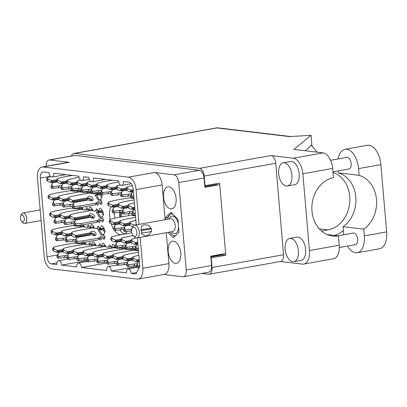 <?xml version="1.0" encoding="UTF-8"?>
<svg xmlns="http://www.w3.org/2000/svg" width="407" height="407" viewBox="0 0 407 407"><rect width="100%" height="100%" fill="white"/><g stroke="black" fill="none" stroke-linecap="round" stroke-linejoin="round"><path stroke-width="0.61" d="M114.443 212.932A17.45 9.58 -100.1 0 0 114.55 215.741A17.45 9.58 -100.1 0 0 114.855 218.167M128.851 215.598A17.45 9.58 -100.1 0 0 128.429 213.736M110.729 206.639A17.45 9.58 -100.1 0 0 109.702 216.61A17.45 9.58 -100.1 0 0 110.099 219.592A0.824 0.56 27.4 0 0 110.149 220.101L110.785 221.133L114.174 222.715A2.595 1.765 27.4 0 0 114.204 222.731L115.13 223.443L114.428 223.891L114.591 224.476L113.248 224.572A2.595 1.765 27.4 0 1 113.217 224.557L114.174 222.715M176.114 198.565A11.203 6.151 -100.1 0 0 167.847 186.788A11.203 6.151 -100.1 0 0 163.522 197.064A11.203 6.151 -100.1 0 0 171.795 208.842A11.203 6.151 -100.1 0 0 176.114 198.565M180.784 253.022A11.203 6.151 -100.1 0 0 172.512 241.244A11.203 6.151 -100.1 0 0 168.193 251.521A11.203 6.151 -100.1 0 0 176.46 263.298A11.203 6.151 -100.1 0 0 180.784 253.022M78.77 243.544L81.008 243.086M78.739 243.488A7.667 4.207 79.9 0 1 78.902 242.984M77.274 226.089L79.513 225.631M77.244 226.038A7.667 4.207 79.9 0 1 77.406 225.529M75.778 208.633L78.017 208.175A9.432 6.42 -152.6 0 1 71.622 208.048L55.871 210.867L50.743 212.261A0.824 0.56 27.4 0 0 50.443 212.485A0.824 0.56 27.4 0 0 50.499 212.983L51.129 214.021L54.518 215.603A2.595 1.765 27.4 0 0 54.548 215.618L55.479 216.326L54.777 216.773L54.94 217.363L53.597 217.455A2.595 1.765 27.4 0 1 53.561 217.44L54.518 215.603M75.748 208.582A7.667 4.207 79.9 0 1 75.911 208.074M74.283 191.178L76.521 190.72M74.252 191.127A7.667 4.207 79.9 0 1 74.415 190.618M128.485 249.471L130.723 249.013M128.449 249.42A7.667 4.207 79.9 0 1 128.617 248.911M118.539 248.285L120.777 247.827A9.432 6.42 -152.6 0 1 114.387 247.7L98.636 250.519L93.503 251.913A0.824 0.56 27.4 0 0 93.203 252.137A0.824 0.56 27.4 0 0 93.259 252.635L93.895 253.673L97.278 255.255A2.595 1.765 27.4 0 0 97.314 255.27L98.24 255.978L97.538 256.425L97.7 257.015L96.357 257.107A2.595 1.765 27.4 0 1 96.327 257.097L97.278 255.255M118.508 248.234A7.667 4.207 79.9 0 1 118.671 247.726M108.598 247.1L110.836 246.642M108.567 247.049A7.667 4.207 79.9 0 1 109.722 244.826L111.279 247.359L112.892 244.246A7.667 4.207 79.9 0 1 115.013 246.306M98.657 245.914L100.895 245.457M98.626 245.864A7.667 4.207 79.9 0 1 99.781 243.64L101.338 246.174L102.951 243.06A7.667 4.207 79.9 0 1 105.998 246.917M88.716 244.729L90.954 244.271A9.432 6.42 -152.6 0 1 84.559 244.144L68.808 246.963L63.675 248.356A0.824 0.56 27.4 0 0 63.38 248.575A0.824 0.56 27.4 0 0 63.431 249.079L64.067 250.112L67.455 251.694A2.595 1.765 27.4 0 0 67.486 251.709L68.412 252.421L67.71 252.869L67.872 253.459L66.529 253.551A2.595 1.765 27.4 0 1 66.499 253.536L67.455 251.694M88.68 244.678A7.667 4.207 79.9 0 1 89.835 242.45L91.392 244.989L93.01 241.875A7.667 4.207 79.9 0 1 96.057 245.731M97.161 228.459L99.4 228.001M97.131 228.408A7.667 4.207 79.9 0 1 98.285 226.185L99.837 228.719L101.455 225.605A7.667 4.207 79.9 0 1 105.174 231.669L103.561 234.783L105.118 237.317A7.667 4.207 79.9 0 1 103.963 239.545L102.808 237.657M87.22 227.274L89.459 226.816A9.432 6.42 -152.6 0 1 83.064 226.689L67.313 229.507L62.179 230.901A0.824 0.56 27.4 0 0 61.879 231.125A0.824 0.56 27.4 0 0 61.935 231.624L62.571 232.662L65.959 234.244A2.595 1.765 27.4 0 0 65.99 234.259L66.916 234.966L66.214 235.414L66.377 236.004L65.034 236.096A2.595 1.765 27.4 0 1 65.003 236.08L65.959 234.244M87.184 227.223A7.667 4.207 79.9 0 1 88.339 225L89.896 227.533L91.514 224.42A7.667 4.207 79.9 0 1 94.561 228.276M95.665 211.004L97.904 210.546M95.63 210.953A7.667 4.207 79.9 0 1 96.785 208.73L98.341 211.264L99.959 208.155A7.667 4.207 79.9 0 1 103.678 214.214L102.065 217.328L103.622 219.866A7.667 4.207 79.9 0 1 102.467 222.09L101.307 220.207M85.719 209.819L87.958 209.361M85.689 209.768A7.667 4.207 79.9 0 1 86.844 207.545L88.4 210.078L90.018 206.965A7.667 4.207 79.9 0 1 93.066 210.821M94.17 193.549L96.408 193.091M94.134 193.498A7.667 4.207 79.9 0 1 94.302 192.989M84.224 192.363L86.462 191.906M84.193 192.313A7.667 4.207 79.9 0 1 84.356 191.804M46.149 166.27A7.311 4.014 79.9 0 1 49.003 160.007A7.311 4.014 79.9 0 1 49.669 159.987L69.159 162.312L43.061 166.987L128.429 177.167A11.793 6.476 -100.1 0 1 136.055 189.596L139.041 224.384M49.669 159.987L74.99 155.454A7.311 4.014 -100.1 0 0 74.323 155.474L49.003 160.007M140.15 237.362L142.801 268.254A11.793 6.476 79.9 0 1 138.248 279.07A11.793 6.476 79.9 0 1 137.169 279.1L51.801 268.92A11.793 6.476 79.9 0 1 44.175 256.491L37.429 177.828A11.793 6.476 79.9 0 1 41.982 167.012A11.793 6.476 79.9 0 1 43.061 166.987M165.135 219.714L162.154 184.92A11.793 6.476 -100.1 0 0 154.528 172.497L174.013 174.822A7.311 4.014 79.9 0 1 178.744 182.524L186.243 270.029A7.311 4.014 79.9 0 1 183.425 276.735A7.311 4.014 79.9 0 1 182.753 276.755L163.818 274.496M89.199 179.37L81.949 180.667A4.243 2.33 -100.1 0 1 78.816 176.2L53.765 173.214A4.243 2.33 -100.1 0 1 52.127 177.106A4.243 2.33 -100.1 0 1 48.993 172.644L43.488 171.988A6.721 3.688 -100.1 0 0 42.872 172.003A6.721 3.688 -100.1 0 0 40.283 178.169L47.024 256.832A6.721 3.688 79.9 0 0 51.368 263.914L56.873 264.57A4.243 2.33 -100.1 0 1 58.511 260.678A4.243 2.33 -100.1 0 1 61.645 265.14L76.755 266.941A4.243 2.33 -100.1 0 1 78.393 263.049A4.243 2.33 -100.1 0 1 81.527 267.511L106.583 270.502A4.243 2.33 -100.1 0 1 108.221 266.605A4.243 2.33 -100.1 0 1 111.355 271.067L126.465 272.873A4.243 2.33 -100.1 0 1 128.103 268.976A4.243 2.33 -100.1 0 1 131.237 273.443L135.877 273.992L139.82 266.402L137.373 237.856M81.949 180.667A4.243 2.33 -100.1 0 0 83.588 176.77L88.762 177.386A4.243 2.33 -100.1 0 0 91.896 181.853A4.243 2.33 -100.1 0 0 93.534 177.956L118.585 180.947A4.243 2.33 -100.1 0 0 121.718 185.409A4.243 2.33 -100.1 0 0 123.357 181.517L128.861 182.173A6.721 3.688 79.9 0 1 133.206 189.255L136.259 224.883M178.744 182.524L204.065 177.991A7.311 4.014 -100.1 0 0 199.333 170.289L74.99 155.454M183.425 276.735L208.745 272.202A7.311 4.014 -100.1 0 0 211.564 265.496L210.765 256.186L225.417 253.566M204.065 177.991L204.863 187.301L219.51 184.676M101.257 193.971A7.667 4.207 79.9 0 1 102.182 196.759L100.57 199.873L102.121 202.411A7.667 4.207 79.9 0 1 100.967 204.635L99.812 202.752M92.17 216.224L93.345 218.132M88.4 210.078L92.353 209.371M100.524 220.299L99.293 222.665A7.667 4.207 79.9 0 1 97.756 221.393M98.341 211.264L102.294 210.556M99.028 202.844L97.797 205.209A7.667 4.207 79.9 0 1 96.261 203.938M96.23 192.806L96.846 193.813L97.426 192.694M96.846 193.813L100.722 193.116M90.675 198.774L91.845 200.676M86.289 191.621L86.905 192.623L87.485 191.509M86.905 192.623L90.781 191.931M120.604 247.542L121.22 248.545L121.8 247.425M121.22 248.545L125.097 247.853M130.545 248.728L131.161 249.73L131.741 248.616M131.161 249.73L135.038 249.038M80.835 242.796L81.451 243.803L82.031 242.684M81.451 243.803L85.404 243.096M79.34 225.346L79.955 226.348L80.535 225.229M79.955 226.348L83.908 225.641M77.844 207.891L78.459 208.893L79.039 207.774M78.459 208.893L82.412 208.186M76.348 190.435L76.964 191.438L77.544 190.323M76.964 191.438L80.835 190.746M102.02 237.749L100.788 240.12A7.667 4.207 79.9 0 1 99.252 238.848M99.837 228.719L103.79 228.012M93.671 233.679L94.841 235.587M89.896 227.533L93.849 226.826M91.392 244.989L95.345 244.281M101.338 246.174L105.286 245.467M111.279 247.359L115.15 246.667M115.69 247.522A7.667 4.207 79.9 0 1 115.939 248.102M80.327 189.86A7.667 4.207 79.9 0 1 80.698 190.384M81.375 191.6A7.667 4.207 79.9 0 1 81.624 192.18M81.822 207.316A7.667 4.207 79.9 0 1 83.12 209.636M83.323 224.771A7.667 4.207 79.9 0 1 84.62 227.091M84.819 242.226A7.667 4.207 79.9 0 1 86.116 244.541M134.529 248.153A7.667 4.207 79.9 0 1 134.895 248.677M135.572 249.893A7.667 4.207 79.9 0 1 135.826 250.473M124.588 246.968A7.667 4.207 79.9 0 1 124.954 247.492M125.631 248.708A7.667 4.207 79.9 0 1 125.885 249.288M90.273 191.046A7.667 4.207 79.9 0 1 90.639 191.57M91.316 192.786A7.667 4.207 79.9 0 1 91.57 193.366M100.214 192.231A7.667 4.207 79.9 0 1 100.58 192.755M222.38 254.874L222.334 254.35A1.18 0.646 79.9 0 1 222.329 254.116M111.101 223.57A17.45 9.58 -100.1 0 0 113.487 228.917M114.316 230.194A17.45 9.58 -100.1 0 0 120.233 234.864M124.761 234.05A17.45 9.58 -100.1 0 0 127.116 231.456M71.139 189.952L71.22 190.898M72.634 207.407L72.716 208.348M74.13 224.862L74.211 225.804M75.626 242.318L75.707 243.259M136.671 272.471L131.237 273.443M136.574 266.554L111.355 271.067M106.746 262.998L81.527 267.511M86.859 260.628L61.645 265.14M166.249 232.687L168.895 263.583A11.793 6.476 79.9 0 1 164.347 274.399L138.248 279.07M168.03 232.372L173.25 237.81L178.999 232.178L177.905 219.414L171.057 212.281L165.308 217.913L165.461 219.653M41.982 167.012L68.076 162.342A11.793 6.476 79.9 0 1 69.159 162.312M168.096 217.409L165.308 217.913M119.689 230.031A17.45 9.58 -100.1 0 0 124.908 233.949M56.787 181.588L50.6 182.55A2.595 1.765 27.4 0 1 50.57 182.534L51.526 180.693A2.595 1.765 27.4 0 0 51.557 180.708L52.483 181.415L51.781 181.868L51.943 182.453M51.969 184.229L51.816 184.524A2.595 1.765 27.4 0 0 51.806 184.544L50.839 186.905L51.47 187.942A0.824 0.56 27.4 0 0 52.467 188.441L61.07 187.378M50.651 176.567L47.746 177.35A0.824 0.56 27.4 0 0 47.451 177.574L46.495 179.416A0.824 0.56 27.4 0 0 46.551 179.914L47.181 180.952L50.57 182.534M47.451 177.574A0.824 0.56 27.4 0 0 47.502 178.078L48.138 179.111L51.526 180.693M56.878 179.757L51.557 180.708M56.995 181.924L52.768 182.682A2.595 1.765 27.4 0 0 52.762 182.702L51.791 185.068L52.427 186.101A0.824 0.56 27.4 0 0 53.424 186.604L61.91 185.419M53.134 182.473L56.914 181.792M47.181 180.952L48.138 179.111M58.125 187.907L59.081 186.065M50.839 186.905L51.791 185.068M56.4 180.718L52.483 181.415M121.51 216.911A9.61 5.276 79.9 0 1 121.383 215.832A9.61 5.276 79.9 0 1 121.515 212.072M120.706 217.053A10.2 5.601 79.9 0 1 120.569 215.883A10.2 5.601 79.9 0 1 120.65 212.23M119.75 217.226A11.971 6.573 79.9 0 1 119.572 215.761A11.971 6.573 79.9 0 1 119.566 212.423M21.551 221.342L22.614 222.502A5.306 2.915 -100.1 0 0 24.73 223.453A5.306 2.915 -100.1 0 0 26.776 218.584A5.306 2.915 -100.1 0 0 22.858 213.003A5.306 2.915 -100.1 0 0 21.205 214.626L20.615 216.086A3.536 1.943 -100.1 0 0 20.35 218.254A3.536 1.943 -100.1 0 0 21.551 221.342A3.536 1.943 -100.1 0 0 23.57 221.652A3.536 1.943 -100.1 0 0 24.328 218.727A3.536 1.943 -100.1 0 0 22.726 215.283A3.536 1.943 -100.1 0 0 20.615 216.086M66.728 182.774L60.546 183.735A2.595 1.765 27.4 0 1 60.511 183.72L61.467 181.878A2.595 1.765 27.4 0 0 61.498 181.893L62.429 182.601L61.727 183.053L61.889 183.638M62.719 183.847L61.757 185.709A2.595 1.765 27.4 0 0 61.747 185.729L60.78 188.095L61.416 189.128A0.824 0.56 27.4 0 0 62.408 189.626L71.016 188.563M72.38 175.432L62.82 177.147L57.692 178.541A0.824 0.56 27.4 0 0 57.392 178.759L56.436 180.601A0.824 0.56 27.4 0 0 56.492 181.105L57.128 182.138L60.511 183.72M57.392 178.759A0.824 0.56 27.4 0 0 57.448 179.263L58.079 180.296L61.467 181.878M66.819 180.942L61.498 181.893M66.936 183.109L62.714 183.867A2.595 1.765 27.4 0 0 62.703 183.888L61.737 186.253L62.373 187.286A0.824 0.56 27.4 0 0 63.365 187.79L71.851 186.604M63.075 183.659L66.855 182.982M57.128 182.138L58.079 180.296M68.066 189.092L69.022 187.251M60.78 188.095L61.737 186.253M66.341 181.904L62.429 182.601M76.674 183.959L70.487 184.92A2.595 1.765 27.4 0 1 70.457 184.905L71.408 183.064A2.595 1.765 27.4 0 0 71.444 183.079L72.37 183.786L71.668 184.239L71.83 184.824M72.66 185.032L71.698 186.894A2.595 1.765 27.4 0 0 71.688 186.915L70.721 189.28L71.357 190.313A0.824 0.56 27.4 0 0 72.354 190.817L80.957 189.748M78.973 177.218L67.633 179.726A0.824 0.56 27.4 0 0 67.333 179.945L66.382 181.787A0.824 0.56 27.4 0 0 66.433 182.29L67.069 183.323L70.457 184.905M67.333 179.945A0.824 0.56 27.4 0 0 67.389 180.449L68.025 181.481L71.408 183.064M76.76 182.127L71.444 183.079M76.882 184.3L72.655 185.053A2.595 1.765 27.4 0 0 72.644 185.078L71.678 187.439L72.314 188.472A0.824 0.56 27.4 0 0 73.311 188.975L81.797 187.79M73.016 184.844L76.801 184.168M67.069 183.323L68.025 181.481M78.012 190.278L78.968 188.436M70.721 189.28L71.678 187.439M76.282 183.089L72.37 183.786M86.615 185.144L80.428 186.106A2.595 1.765 27.4 0 1 80.398 186.091L81.354 184.249A2.595 1.765 27.4 0 0 81.385 184.264L82.311 184.976L81.609 185.424L81.771 186.014M86.823 185.485L82.596 186.238L81.639 188.08A2.595 1.765 27.4 0 0 81.629 188.1L80.662 190.466L81.298 191.499A0.824 0.56 27.4 0 0 82.295 192.002L90.898 190.934M80.474 180.123L77.574 180.912A0.824 0.56 27.4 0 0 77.279 181.13L76.323 182.972A0.824 0.56 27.4 0 0 76.374 183.476L77.009 184.508L80.398 186.091M77.279 181.13A0.824 0.56 27.4 0 0 77.33 181.634L77.966 182.667L81.354 184.249M86.701 183.313L81.385 184.264M86.742 185.353L82.596 186.238A2.595 1.765 27.4 0 0 82.585 186.264L81.619 188.624L82.255 189.657A0.824 0.56 27.4 0 0 83.252 190.161L91.738 188.975M82.957 186.03L82.596 186.238M77.009 184.508L77.966 182.667M87.953 191.463L88.909 189.621M80.662 190.466L81.619 188.624M86.223 184.274L82.311 184.976M96.556 186.33L90.369 187.291A2.595 1.765 27.4 0 1 90.339 187.276L91.295 185.434A2.595 1.765 27.4 0 0 91.326 185.45L92.252 186.162L91.55 186.61L91.712 187.2M92.547 187.403L91.585 189.265A2.595 1.765 27.4 0 0 91.575 189.291L90.608 191.651L91.239 192.684A0.824 0.56 27.4 0 0 92.236 193.188L100.839 192.119M90.42 181.308L87.515 182.097A0.824 0.56 27.4 0 0 87.22 182.316L86.264 184.157A0.824 0.56 27.4 0 0 86.32 184.661L86.95 185.694L90.339 187.276M87.22 182.316A0.824 0.56 27.4 0 0 87.271 182.819L87.907 183.852L91.295 185.434M96.642 184.498L91.326 185.45M96.764 186.671L92.537 187.423A2.595 1.765 27.4 0 0 92.531 187.449L91.56 189.81L92.196 190.842A0.824 0.56 27.4 0 0 93.193 191.346L101.679 190.161M92.898 187.215L96.683 186.538M86.95 185.694L87.907 183.852M97.894 192.648L98.85 190.807M90.608 191.651L91.56 189.81M96.169 185.46L92.252 186.162M106.497 187.515L100.315 188.477A2.595 1.765 27.4 0 1 100.28 188.461L101.236 186.625A2.595 1.765 27.4 0 0 101.267 186.635L102.198 187.347L101.496 187.795L101.658 188.385M102.488 188.589L101.526 190.451A2.595 1.765 27.4 0 0 101.516 190.476L100.549 192.837L101.185 193.869A0.824 0.56 27.4 0 0 102.177 194.373L110.785 193.305M112.149 180.179L102.589 181.888L97.461 183.282A0.824 0.56 27.4 0 0 97.161 183.501L96.205 185.343A0.824 0.56 27.4 0 0 96.261 185.846L96.897 186.879L100.28 188.461M97.161 183.501A0.824 0.56 27.4 0 0 97.217 184.005L97.848 185.043L101.236 186.625M106.588 185.684L101.267 186.635M106.705 187.856L102.483 188.614A2.595 1.765 27.4 0 0 102.472 188.634L101.506 190.995L102.137 192.028A0.824 0.56 27.4 0 0 103.134 192.531L111.533 191.504M102.844 188.4L106.624 187.724M96.897 186.879L97.848 185.043M107.835 193.834L108.791 191.992M100.549 192.837L101.506 190.995M106.11 186.645L102.198 187.347M116.443 188.7L110.256 189.662A2.595 1.765 27.4 0 1 110.226 189.647L111.177 187.81A2.595 1.765 27.4 0 0 111.213 187.825L112.139 188.533L111.437 188.98L111.599 189.57M111.62 191.346L111.467 191.636A2.595 1.765 27.4 0 0 111.457 191.661L110.49 194.022L111.126 195.055A0.824 0.56 27.4 0 0 112.123 195.558L120.726 194.49M118.742 181.965L112.535 183.074L107.402 184.468A0.824 0.56 27.4 0 0 107.102 184.692L106.146 186.528A0.824 0.56 27.4 0 0 106.202 187.032L106.838 188.065L110.226 189.647M107.102 184.692A0.824 0.56 27.4 0 0 107.158 185.19L107.794 186.228L111.177 187.81M116.529 186.869L111.213 187.825M116.651 189.041L112.424 189.799A2.595 1.765 27.4 0 0 112.413 189.82L111.447 192.18L112.083 193.218A0.824 0.56 27.4 0 0 113.075 193.717L121.561 192.531M112.785 189.586L116.57 188.909M106.838 188.065L107.794 186.228M117.781 195.019L118.732 193.177M110.49 194.022L111.447 192.18M116.051 187.831L112.139 188.533M126.384 189.891L120.197 190.847A2.595 1.765 27.4 0 1 120.167 190.837L121.123 188.996A2.595 1.765 27.4 0 0 121.154 189.011L122.08 189.718L121.378 190.166L121.54 190.756M122.375 190.964L121.408 192.826A2.595 1.765 27.4 0 0 121.398 192.847L120.431 195.207L121.067 196.24A0.824 0.56 27.4 0 0 122.064 196.744L130.667 195.681M120.243 184.864L117.343 185.653A0.824 0.56 27.4 0 0 117.048 185.877L116.092 187.713A0.824 0.56 27.4 0 0 116.143 188.217L116.778 189.25L120.167 190.837M117.048 185.877A0.824 0.56 27.4 0 0 117.099 186.375L117.735 187.413L121.123 188.996M126.47 188.054L121.154 189.011M126.592 190.227L122.365 190.985A2.595 1.765 27.4 0 0 122.354 191.005L121.388 193.366L122.024 194.404A0.824 0.56 27.4 0 0 123.021 194.902L131.507 193.717M122.726 190.771L126.511 190.094M116.778 189.25L117.735 187.413M127.722 196.205L128.678 194.363M120.431 195.207L121.388 193.366M125.992 189.016L122.08 189.718M133.41 191.595L130.138 192.033A2.595 1.765 27.4 0 1 130.108 192.023L131.064 190.181A2.595 1.765 27.4 0 0 131.095 190.196L132.021 190.903L131.319 191.356L131.481 191.941M132.316 192.15L131.349 194.012A2.595 1.765 27.4 0 0 131.344 194.032L130.377 196.393L131.008 197.431A0.824 0.56 27.4 0 0 132.005 197.929L133.934 197.746M132.255 185.49L127.284 186.838A0.824 0.56 27.4 0 0 126.989 187.062L126.033 188.904A0.824 0.56 27.4 0 0 126.084 189.403L126.719 190.44L130.108 192.023M126.989 187.062A0.824 0.56 27.4 0 0 127.04 187.561L127.676 188.599L131.064 190.181M133.252 189.81L131.095 190.196M133.44 191.967L132.306 192.17A2.595 1.765 27.4 0 0 132.3 192.19L131.329 194.551L131.965 195.589A0.824 0.56 27.4 0 0 132.962 196.088L133.786 196.011M132.667 191.956L133.425 191.824M126.719 190.44L127.676 188.599M130.377 196.393L131.329 194.551M133.328 190.669L132.021 190.903M58.282 199.043L52.101 200.005A2.595 1.765 27.4 0 1 52.065 199.99L53.022 198.148A2.595 1.765 27.4 0 0 53.052 198.163L53.978 198.87L53.276 199.323L53.444 199.908M53.465 201.684L53.312 201.979A2.595 1.765 27.4 0 0 53.302 201.999L52.335 204.36L52.971 205.398A0.824 0.56 27.4 0 0 53.963 205.896L62.571 204.833M76.531 190.735A9.432 6.42 -152.6 0 1 70.126 190.593L54.375 193.411L49.242 194.805A0.824 0.56 27.4 0 0 48.947 195.029L47.99 196.871A0.824 0.56 27.4 0 0 48.046 197.37L48.677 198.407L52.065 199.99M48.947 195.029A0.824 0.56 27.4 0 0 48.998 195.528L49.634 196.566L53.022 198.148M58.374 197.212L53.052 198.163M58.491 199.379L54.268 200.137A2.595 1.765 27.4 0 0 54.258 200.158L53.292 202.518L53.922 203.556A0.824 0.56 27.4 0 0 54.92 204.055L63.319 203.027M81.242 191.407L75.127 192.664M54.63 199.923L58.41 199.247M48.677 198.407L49.634 196.566M59.62 205.357L60.577 203.52M52.335 204.36L53.292 202.518M75 192.455L76.485 192.562M57.896 198.168L53.978 198.87M68.228 200.229L62.042 201.19A2.595 1.765 27.4 0 1 62.012 201.175L62.963 199.333A2.595 1.765 27.4 0 0 62.999 199.349L63.924 200.056L63.222 200.509L63.385 201.094M89.031 200.051A9.432 6.42 -152.6 0 1 89.927 199.837A9.432 6.42 -152.6 0 1 91.249 199.705M63.406 202.869L63.253 203.164A2.595 1.765 27.4 0 0 63.243 203.185L62.276 205.545L62.912 206.583A0.824 0.56 27.4 0 0 63.909 207.082L72.512 206.018M86.472 191.926A9.432 6.42 -152.6 0 1 80.067 191.778L64.321 194.597L59.188 195.991A0.824 0.56 27.4 0 0 58.888 196.215L57.931 198.056A0.824 0.56 27.4 0 0 57.987 198.555L58.623 199.593L62.012 201.175M58.888 196.215A0.824 0.56 27.4 0 0 58.944 196.718L59.58 197.751L62.963 199.333M68.315 198.397L62.999 199.349M68.432 200.565L64.209 201.323A2.595 1.765 27.4 0 0 64.199 201.343L63.233 203.709L63.868 204.741A0.824 0.56 27.4 0 0 64.861 205.245L73.346 204.055M91.183 192.592L85.068 193.849M87.759 198.229L88.121 198.825L90.079 198.448M64.571 201.109L68.356 200.432M58.623 199.593L59.58 197.751M69.566 206.547L70.518 204.706M62.276 205.545L63.233 203.709M84.941 193.64L86.432 193.747M67.837 199.354L63.924 200.056M89.097 198.158L89.357 198.585M88.802 199.888L74.15 202.508L88.802 199.888A2.946 2.004 -152.6 0 0 91.707 200.707A2.946 2.004 -152.6 0 0 92.979 199.868A2.946 2.004 -152.6 0 0 92.15 197.329A2.946 2.004 -152.6 0 0 89.011 196.311A2.946 2.004 -152.6 0 0 87.744 197.151A2.946 2.004 -152.6 0 0 87.586 197.909L86.935 199.842L71.983 202.376A2.595 1.765 27.4 0 1 71.953 202.36L72.909 200.519A2.595 1.765 27.4 0 0 72.939 200.534L73.865 201.241L73.163 201.694L73.326 202.279M74.16 202.488L73.194 204.35A2.595 1.765 27.4 0 0 73.184 204.37L72.217 206.731L72.853 207.768A0.824 0.56 27.4 0 0 73.85 208.267L79.507 207.733L95.258 204.909L96.215 203.073A9.432 6.42 -152.6 0 1 99.868 201.022A9.432 6.42 -152.6 0 1 101.19 200.89M95.258 204.909A9.432 6.42 -152.6 0 1 98.916 202.864A9.432 6.42 -152.6 0 1 101.989 202.834M87.52 198.321A2.946 2.004 -152.6 0 1 88.06 198.153A2.946 2.004 -152.6 0 1 92.124 200.595M96.418 193.111A9.432 6.42 -152.6 0 1 90.013 192.964L74.262 195.787L69.129 197.176A0.824 0.56 27.4 0 0 68.829 197.4L67.877 199.242A0.824 0.56 27.4 0 0 67.928 199.74L68.564 200.778L71.953 202.36M68.829 197.4A0.824 0.56 27.4 0 0 68.885 197.904L69.521 198.937L72.909 200.519M87.586 197.909L72.939 200.534M74.512 202.299L74.15 202.508A2.595 1.765 27.4 0 0 74.14 202.528L73.174 204.894L73.809 205.927A0.824 0.56 27.4 0 0 74.807 206.43L80.464 205.891L96.215 203.073M101.129 193.778L94.882 194.826L98.062 200.01L100.763 199.491M68.564 200.778L69.521 198.937M79.507 207.733L80.464 205.891M72.217 206.731L73.174 204.894M94.882 194.826L101.664 194.958M87.474 198.804L73.865 201.241M96.373 194.933L99.303 199.771M117.938 206.156L111.752 207.117A2.595 1.765 27.4 0 1 111.722 207.102L112.678 205.26A2.595 1.765 27.4 0 0 112.708 205.276L113.634 205.988L112.932 206.435L113.095 207.026M113.115 208.801L112.963 209.091A2.595 1.765 27.4 0 0 112.953 209.117L111.986 211.477L112.622 212.51A0.824 0.56 27.4 0 0 113.619 213.014L122.222 211.945M133.979 198.29A9.432 6.42 -152.6 0 1 129.782 197.71L114.031 200.529L108.898 201.923A0.824 0.56 27.4 0 0 108.598 202.142L107.646 203.983A0.824 0.56 27.4 0 0 107.697 204.487L108.333 205.52L111.722 207.102M108.598 202.142A0.824 0.56 27.4 0 0 108.654 202.645L109.29 203.678L112.678 205.26M118.025 204.324L112.708 205.276M118.147 206.497L113.919 207.249A2.595 1.765 27.4 0 0 113.909 207.275L112.943 209.636L113.578 210.668A0.824 0.56 27.4 0 0 114.576 211.172L123.062 209.987M114.281 207.041L118.066 206.364M108.333 205.52L109.29 203.678M119.276 212.474L120.233 210.633M111.986 211.477L112.943 209.636M117.547 205.286L113.634 205.988M127.879 207.341L121.693 208.303A2.595 1.765 27.4 0 1 121.662 208.287L122.619 206.451A2.595 1.765 27.4 0 0 122.649 206.461L123.575 207.173L122.873 207.621L123.036 208.211M123.87 208.415L122.904 210.277A2.595 1.765 27.4 0 0 122.899 210.302L121.927 212.663L122.563 213.695A0.824 0.56 27.4 0 0 123.56 214.199L132.163 213.131M134.122 199.898L123.972 201.714L118.839 203.108A0.824 0.56 27.4 0 0 118.544 203.332L117.587 205.169A0.824 0.56 27.4 0 0 117.638 205.672L118.274 206.705L121.662 208.287M118.544 203.332A0.824 0.56 27.4 0 0 118.595 203.831L119.231 204.869L122.619 206.451M127.966 205.51L122.649 206.461M128.088 207.682L123.86 208.44A2.595 1.765 27.4 0 0 123.85 208.46L122.883 210.821L123.519 211.854A0.824 0.56 27.4 0 0 124.517 212.357L133.003 211.172M124.221 208.226L128.007 207.55M118.274 206.705L119.231 204.869M129.217 213.66L130.174 211.818M121.927 212.663L122.883 210.821M127.493 206.471L123.575 207.173M134.905 209.05L131.634 209.488A2.595 1.765 27.4 0 1 131.603 209.473L132.56 207.636A2.595 1.765 27.4 0 0 132.59 207.651L133.516 208.359L132.814 208.806L132.982 209.396M133.811 209.6L132.85 211.462A2.595 1.765 27.4 0 0 132.84 211.487L131.873 213.848L132.509 214.881A0.824 0.56 27.4 0 0 133.501 215.384L135.429 215.201M134.371 202.818L128.78 204.294A0.824 0.56 27.4 0 0 128.485 204.518L127.528 206.354A0.824 0.56 27.4 0 0 127.584 206.858L128.215 207.891L131.603 209.473M128.485 204.518A0.824 0.56 27.4 0 0 128.536 205.016L129.172 206.054L132.56 207.636M134.753 207.265L132.59 207.651M134.936 209.422L133.801 209.625A2.595 1.765 27.4 0 0 133.796 209.646L132.83 212.006L133.46 213.044A0.824 0.56 27.4 0 0 134.458 213.543L135.282 213.466M134.168 209.412L134.926 209.274M128.215 207.891L129.172 206.054M131.873 213.848L132.83 212.006M134.824 208.125L133.516 208.359M59.783 216.493L54.94 217.363M54.96 219.139L54.808 219.434A2.595 1.765 27.4 0 0 54.797 219.454L53.831 221.815L54.467 222.848A0.824 0.56 27.4 0 0 55.459 223.351L64.067 222.288M50.443 212.485L49.486 214.321A0.824 0.56 27.4 0 0 49.542 214.825L50.178 215.858L53.561 217.44M59.87 214.662L54.548 215.618M59.987 216.834L55.764 217.592A2.595 1.765 27.4 0 0 55.754 217.613L54.787 219.973L55.423 221.011A0.824 0.56 27.4 0 0 56.415 221.51L64.901 220.324M82.774 208.857L76.623 210.119M56.125 217.379L59.905 216.702M50.178 215.858L51.129 214.021M61.116 222.812L62.073 220.97M53.831 221.815L54.787 219.973M76.496 209.905L77.981 210.012M59.391 215.624L55.479 216.326M69.724 217.684L63.538 218.64A2.595 1.765 27.4 0 1 63.507 218.63L64.464 216.789A2.595 1.765 27.4 0 0 64.494 216.804L65.42 217.511L64.718 217.959L64.881 218.549M90.527 217.506A9.432 6.42 -152.6 0 1 91.422 217.292A9.432 6.42 -152.6 0 1 92.745 217.16M65.71 218.757L64.749 220.619A2.595 1.765 27.4 0 0 64.738 220.64L63.772 223L64.408 224.038A0.824 0.56 27.4 0 0 65.405 224.537L74.008 223.474M87.968 209.376A9.432 6.42 -152.6 0 1 81.568 209.234L65.817 212.052L60.684 213.446A0.824 0.56 27.4 0 0 60.384 213.67L59.432 215.512A0.824 0.56 27.4 0 0 59.483 216.01L60.119 217.048L63.507 218.63M60.384 213.67A0.824 0.56 27.4 0 0 60.44 214.168L61.075 215.206L64.464 216.789M69.811 215.852L64.494 216.804M69.933 218.02L65.705 218.778A2.595 1.765 27.4 0 0 65.695 218.798L64.728 221.159L65.364 222.197A0.824 0.56 27.4 0 0 66.361 222.695L74.847 221.51M92.715 210.043L86.569 211.304M89.255 215.685L89.616 216.275L91.575 215.903M66.066 218.564L69.851 217.887M60.119 217.048L61.075 215.206M71.062 223.998L72.019 222.161M63.772 223L64.728 221.159M86.437 211.091L87.927 211.202M69.332 216.809L65.42 217.511M90.593 215.613L90.858 216.041M90.298 217.338L75.646 219.963L90.298 217.338A2.946 2.004 -152.6 0 0 93.208 218.162A2.946 2.004 -152.6 0 0 94.475 217.323A2.946 2.004 -152.6 0 0 93.651 214.779A2.946 2.004 -152.6 0 0 90.512 213.767A2.946 2.004 -152.6 0 0 89.24 214.606A2.946 2.004 -152.6 0 0 89.087 215.364L88.431 217.297L73.479 219.831A2.595 1.765 27.4 0 1 73.448 219.816L74.405 217.974A2.595 1.765 27.4 0 0 74.435 217.989L75.361 218.696L74.659 219.149L74.822 219.734M75.656 219.943L74.69 221.805A2.595 1.765 27.4 0 0 74.685 221.825L73.713 224.186L74.349 225.224A0.824 0.56 27.4 0 0 75.346 225.722L81.003 225.183L96.754 222.364L97.711 220.523A9.432 6.42 -152.6 0 1 101.368 218.478A9.432 6.42 -152.6 0 1 102.686 218.345M96.754 222.364A9.432 6.42 -152.6 0 1 100.412 220.314A9.432 6.42 -152.6 0 1 103.485 220.289M89.016 215.776A2.946 2.004 -152.6 0 1 89.555 215.608A2.946 2.004 -152.6 0 1 93.62 218.05M97.914 210.567A9.432 6.42 -152.6 0 1 91.509 210.419L75.758 213.237L70.625 214.631A0.824 0.56 27.4 0 0 70.33 214.855L69.373 216.697A0.824 0.56 27.4 0 0 69.424 217.196L70.06 218.233L73.448 219.816M70.33 214.855A0.824 0.56 27.4 0 0 70.38 215.359L71.016 216.392L74.405 217.974M89.087 215.364L74.435 217.989M76.007 219.749L75.646 219.963A2.595 1.765 27.4 0 0 75.636 219.983L74.669 222.344L75.305 223.382A0.824 0.56 27.4 0 0 76.302 223.881L81.96 223.346L97.711 220.523M102.656 211.228L96.378 212.281L99.562 217.465L102.264 216.946M70.06 218.233L71.016 216.392M81.003 225.183L81.96 223.346M73.713 224.186L74.669 222.344M96.378 212.281L103.164 212.408M88.97 216.259L75.361 218.696M97.868 212.388L100.799 217.226M119.434 223.611L114.591 224.476M114.611 226.256L114.459 226.546A2.595 1.765 27.4 0 0 114.448 226.567L113.482 228.932L114.118 229.965A0.824 0.56 27.4 0 0 115.115 230.469L123.718 229.4M135.48 215.746A9.432 6.42 -152.6 0 1 131.278 215.166L115.527 217.984L110.394 219.378A0.824 0.56 27.4 0 0 110.099 219.597L109.142 221.439A0.824 0.56 27.4 0 0 109.193 221.942L109.829 222.975L113.217 224.557M119.521 221.779L114.204 222.731M119.643 223.952L115.415 224.705A2.595 1.765 27.4 0 0 115.405 224.73L114.438 227.091L115.074 228.124A0.824 0.56 27.4 0 0 116.071 228.627L124.557 227.442M115.776 224.496L119.561 223.819M109.829 222.975L110.785 221.133M120.772 229.93L121.729 228.088M113.482 228.932L114.438 227.091M119.042 222.741L115.13 223.443M129.375 224.796L123.189 225.758A2.595 1.765 27.4 0 1 123.158 225.743L124.115 223.901A2.595 1.765 27.4 0 0 124.145 223.916L125.071 224.628L124.369 225.076L124.532 225.666M125.366 225.87L124.405 227.732A2.595 1.765 27.4 0 0 124.394 227.752L123.428 230.118L124.059 231.151A0.824 0.56 27.4 0 0 125.056 231.654L131.542 230.967M135.617 217.353L125.468 219.17L120.335 220.563A0.824 0.56 27.4 0 0 120.04 220.782L119.083 222.624A0.824 0.56 27.4 0 0 119.134 223.128L119.77 224.16L123.158 225.743M120.04 220.782A0.824 0.56 27.4 0 0 120.09 221.286L120.726 222.319L124.115 223.901M129.462 222.965L124.145 223.916M129.584 225.137L125.356 225.89A2.595 1.765 27.4 0 0 125.351 225.916L124.379 228.276L125.015 229.309A0.824 0.56 27.4 0 0 126.012 229.813L131.715 229.263M125.717 225.682L129.502 225.005M119.77 224.16L120.726 222.319M130.713 231.115L131.67 229.273M123.428 230.118L124.379 228.276M128.988 223.926L125.071 224.628M135.867 220.273L130.276 221.749A0.824 0.56 27.4 0 0 129.981 221.968L129.024 223.809A0.824 0.56 27.4 0 0 129.08 224.313L129.716 225.346L132.707 226.745M129.981 221.968A0.824 0.56 27.4 0 0 130.037 222.471L130.667 223.504L134.056 225.086A2.595 1.765 27.4 0 0 134.086 225.102L134.229 225.269M136.248 224.715L134.086 225.102M129.716 225.346L130.667 223.504M61.279 233.949L55.093 234.91A2.595 1.765 27.4 0 1 55.062 234.895L56.013 233.058A2.595 1.765 27.4 0 0 56.049 233.069L56.975 233.781L56.273 234.228L56.436 234.819M56.456 236.594L56.303 236.884A2.595 1.765 27.4 0 0 56.293 236.91L55.327 239.27L55.963 240.303A0.824 0.56 27.4 0 0 56.96 240.807L65.563 239.738M79.523 225.646A9.432 6.42 -152.6 0 1 73.118 225.503L57.372 228.322L52.238 229.716A0.824 0.56 27.4 0 0 51.938 229.94L50.982 231.776A0.824 0.56 27.4 0 0 51.038 232.28L51.674 233.313L55.062 234.895M51.938 229.94A0.824 0.56 27.4 0 0 51.994 230.438L52.63 231.476L56.013 233.058M61.365 232.117L56.049 233.069M61.482 234.29L57.26 235.048A2.595 1.765 27.4 0 0 57.25 235.068L56.283 237.429L56.919 238.461A0.824 0.56 27.4 0 0 57.911 238.965L66.397 237.78M84.269 226.312L78.119 227.574M57.621 234.834L61.406 234.157M51.674 233.313L52.63 231.476M62.617 240.267L63.568 238.426M55.327 239.27L56.283 237.429M77.991 227.36L79.482 227.467M60.887 233.079L56.975 233.781M71.22 235.134L66.377 236.004M92.023 234.961A9.432 6.42 -152.6 0 1 92.918 234.742A9.432 6.42 -152.6 0 1 94.241 234.61M67.211 236.208L66.244 238.07A2.595 1.765 27.4 0 0 66.234 238.095L65.268 240.456L65.903 241.488A0.824 0.56 27.4 0 0 66.901 241.992L75.504 240.924M61.879 231.125L60.928 232.962A0.824 0.56 27.4 0 0 60.979 233.465L61.615 234.498L65.003 236.08M71.306 233.303L65.99 234.259M71.429 235.475L67.201 236.233A2.595 1.765 27.4 0 0 67.191 236.253L66.224 238.614L66.86 239.652A0.824 0.56 27.4 0 0 67.857 240.15L76.257 239.123M94.21 227.498L88.065 228.759M90.751 233.135L91.112 233.73L93.071 233.359M67.562 236.019L71.347 235.343M61.615 234.498L62.571 232.662M72.558 241.453L73.514 239.611M65.268 240.456L66.224 238.614M87.932 228.546L89.423 228.653M70.828 234.264L66.916 234.966M92.094 233.063L92.353 233.496M91.794 234.793L77.142 237.418L91.794 234.793A2.946 2.004 -152.6 0 0 94.704 235.617A2.946 2.004 -152.6 0 0 95.971 234.778A2.946 2.004 -152.6 0 0 95.146 232.234A2.946 2.004 -152.6 0 0 92.007 231.222A2.946 2.004 -152.6 0 0 90.736 232.061A2.946 2.004 -152.6 0 0 90.583 232.819L89.927 234.753L74.974 237.281A2.595 1.765 27.4 0 1 74.944 237.271L75.9 235.429A2.595 1.765 27.4 0 0 75.931 235.444L76.857 236.152L76.155 236.599L76.318 237.189M76.343 238.965L76.185 239.26A2.595 1.765 27.4 0 0 76.18 239.28L75.214 241.641L75.844 242.674A0.824 0.56 27.4 0 0 76.842 243.177L82.499 242.638L98.25 239.82L99.206 237.978A9.432 6.42 -152.6 0 1 102.864 235.928A9.432 6.42 -152.6 0 1 104.182 235.795M98.25 239.82A9.432 6.42 -152.6 0 1 101.908 237.769A9.432 6.42 -152.6 0 1 104.986 237.739M90.512 233.226A2.946 2.004 -152.6 0 1 91.051 233.063A2.946 2.004 -152.6 0 1 95.116 235.5M99.41 228.017A9.432 6.42 -152.6 0 1 93.005 227.874L77.254 230.693L72.12 232.087A0.824 0.56 27.4 0 0 71.825 232.311L70.869 234.147A0.824 0.56 27.4 0 0 70.92 234.651L71.556 235.684L74.944 237.271M71.825 232.311A0.824 0.56 27.4 0 0 71.876 232.809L72.512 233.847L75.9 235.429M90.583 232.819L75.931 235.444M77.503 237.205L77.142 237.418A2.595 1.765 27.4 0 0 77.132 237.439L76.165 239.799L76.801 240.837A0.824 0.56 27.4 0 0 77.798 241.336L83.455 240.796L99.206 237.978M104.151 228.683L97.873 229.731L101.058 234.915L103.76 234.401M71.556 235.684L72.512 233.847M82.499 242.638L83.455 240.796M75.214 241.641L76.165 239.799M97.873 229.731L104.66 229.863M90.466 233.715L76.857 236.152M99.364 229.843L102.294 234.681M120.93 241.066L114.743 242.028A2.595 1.765 27.4 0 1 114.713 242.012L115.669 240.171A2.595 1.765 27.4 0 0 115.7 240.186L116.626 240.893L115.924 241.346L116.087 241.931M116.112 243.712L115.954 244.002A2.595 1.765 27.4 0 0 115.949 244.022L114.978 246.383L115.613 247.42A0.824 0.56 27.4 0 0 116.611 247.919L125.214 246.856M131.776 232.794L117.023 235.439L111.889 236.828A0.824 0.56 27.4 0 0 111.594 237.052L110.638 238.894A0.824 0.56 27.4 0 0 110.689 239.397L111.325 240.43L114.713 242.012M111.594 237.052A0.824 0.56 27.4 0 0 111.645 237.556L112.281 238.588L115.669 240.171M121.016 239.235L115.7 240.186M121.138 241.402L116.911 242.16A2.595 1.765 27.4 0 0 116.901 242.18L115.934 244.546L116.57 245.579A0.824 0.56 27.4 0 0 117.567 246.082L125.967 245.05M117.272 241.951L121.057 241.27M111.325 240.43L112.281 238.588M122.268 247.385L123.224 245.543M114.978 246.383L115.934 244.546M120.543 240.196L116.626 240.893M130.871 242.251L124.684 243.213A2.595 1.765 27.4 0 1 124.654 243.198L125.61 241.356A2.595 1.765 27.4 0 0 125.641 241.371L126.567 242.079L125.865 242.531L126.033 243.116M126.053 244.897L125.9 245.187A2.595 1.765 27.4 0 0 125.89 245.207L124.924 247.573L125.56 248.606A0.824 0.56 27.4 0 0 126.552 249.109L135.16 248.041M133.079 235.531L121.83 238.019A0.824 0.56 27.4 0 0 121.535 238.237L120.579 240.079A0.824 0.56 27.4 0 0 120.635 240.583L121.266 241.616L124.654 243.198M121.535 238.237A0.824 0.56 27.4 0 0 121.586 238.741L122.222 239.774L125.61 241.356M130.962 240.42L125.641 241.371M131.079 242.592L126.852 243.345A2.595 1.765 27.4 0 0 126.847 243.371L125.88 245.731L126.511 246.764A0.824 0.56 27.4 0 0 127.508 247.268L135.994 246.082M127.218 243.137L130.998 242.46M121.266 241.616L122.222 239.774M132.209 248.57L133.165 246.728M124.924 247.573L125.88 245.731M130.484 241.382L126.567 242.079M137.897 243.961L134.631 244.398A2.595 1.765 27.4 0 1 134.595 244.383L135.551 242.541A2.595 1.765 27.4 0 0 135.587 242.557L136.513 243.269L135.811 243.717L135.974 244.302M136.803 244.51L135.841 246.372A2.595 1.765 27.4 0 0 135.831 246.393L134.865 248.758L135.5 249.791A0.824 0.56 27.4 0 0 136.498 250.295L138.426 250.112M136.279 237.978L131.776 239.204A0.824 0.56 27.4 0 0 131.476 239.423L130.52 241.265A0.824 0.56 27.4 0 0 130.576 241.768L131.212 242.801L134.595 244.383M131.476 239.423A0.824 0.56 27.4 0 0 131.532 239.927L132.163 240.959L135.551 242.541M137.744 242.17L135.587 242.557M137.927 244.327L136.798 244.531A2.595 1.765 27.4 0 0 136.788 244.556L135.821 246.917L136.457 247.949A0.824 0.56 27.4 0 0 137.449 248.453L138.273 248.372M137.159 244.322L137.917 244.185M131.212 242.801L132.163 240.959M134.865 248.758L135.821 246.917M137.815 243.035L136.513 243.269M62.775 251.404L56.588 252.365A2.595 1.765 27.4 0 1 56.558 252.35L57.514 250.508A2.595 1.765 27.4 0 0 57.545 250.524L58.471 251.236L57.769 251.684L57.931 252.274M57.952 254.049L57.799 254.339A2.595 1.765 27.4 0 0 57.789 254.36L56.822 256.725L57.458 257.758A0.824 0.56 27.4 0 0 58.455 258.262L67.058 257.193M81.018 243.101A9.432 6.42 -152.6 0 1 74.618 242.959L58.867 245.777L53.734 247.171A0.824 0.56 27.4 0 0 53.434 247.39L52.483 249.232A0.824 0.56 27.4 0 0 52.534 249.735L53.169 250.768L56.558 252.35M53.434 247.39A0.824 0.56 27.4 0 0 53.49 247.894L54.126 248.926L57.514 250.508M62.861 249.572L57.545 250.524M62.983 251.745L58.756 252.498A2.595 1.765 27.4 0 0 58.745 252.523L57.779 254.884L58.415 255.917A0.824 0.56 27.4 0 0 59.412 256.42L67.898 255.235M85.765 243.762L79.619 245.029M59.117 252.289L62.902 251.612M53.169 250.768L54.126 248.926M64.113 257.723L65.069 255.881M56.822 256.725L57.779 254.884M79.487 244.816L80.978 244.922M62.383 250.534L58.471 251.236M72.716 252.589L67.872 253.459M68.707 253.663L67.74 255.525A2.595 1.765 27.4 0 0 67.735 255.55L66.763 257.911L67.399 258.944A0.824 0.56 27.4 0 0 68.396 259.447L76.999 258.379M63.38 248.575L62.424 250.417A0.824 0.56 27.4 0 0 62.475 250.921L63.11 251.953L66.499 253.536M72.802 250.758L67.486 251.709M72.924 252.93L68.697 253.683A2.595 1.765 27.4 0 0 68.686 253.709L67.72 256.069L68.356 257.102A0.824 0.56 27.4 0 0 69.353 257.606L77.752 256.578M95.706 244.948L89.56 246.215M69.058 253.475L72.843 252.798M63.11 251.953L64.067 250.112M74.054 258.908L75.01 257.066M66.763 257.911L67.72 256.069M89.428 246.001L90.919 246.108M72.324 251.719L68.412 252.421M82.657 253.775L76.47 254.736A2.595 1.765 27.4 0 1 76.44 254.721L77.396 252.884A2.595 1.765 27.4 0 0 77.427 252.895L78.353 253.607L77.651 254.054L77.813 254.645M77.839 256.42L77.686 256.71A2.595 1.765 27.4 0 0 77.676 256.736L76.709 259.096L77.34 260.129A0.824 0.56 27.4 0 0 78.337 260.633L86.94 259.564M100.905 245.472A9.432 6.42 -152.6 0 1 94.5 245.329L78.749 248.148L73.616 249.542A0.824 0.56 27.4 0 0 73.321 249.766L72.365 251.602A0.824 0.56 27.4 0 0 72.421 252.106L73.051 253.139L76.44 254.721M73.321 249.766A0.824 0.56 27.4 0 0 73.372 250.264L74.008 251.302L77.396 252.884M82.743 251.943L77.427 252.895M82.865 254.116L78.637 254.874A2.595 1.765 27.4 0 0 78.632 254.894L77.661 257.255L78.297 258.287A0.824 0.56 27.4 0 0 79.294 258.791L87.78 257.606M105.647 246.138L99.501 247.4M79.004 254.66L82.784 253.983M73.051 253.139L74.008 251.302M83.995 260.093L84.951 258.252M76.709 259.096L77.661 257.255M99.369 247.186L100.86 247.293M82.27 252.905L78.353 253.607M92.598 254.96L86.416 255.922A2.595 1.765 27.4 0 1 86.381 255.906L87.337 254.07A2.595 1.765 27.4 0 0 87.368 254.085L88.299 254.792L87.597 255.24L87.759 255.83M88.589 256.034L87.627 257.896A2.595 1.765 27.4 0 0 87.617 257.921L86.65 260.282L87.286 261.314A0.824 0.56 27.4 0 0 88.278 261.818L96.886 260.755M110.846 246.657A9.432 6.42 -152.6 0 1 104.441 246.515L88.69 249.333L83.562 250.727A0.824 0.56 27.4 0 0 83.262 250.951L82.306 252.788A0.824 0.56 27.4 0 0 82.362 253.291L82.997 254.324L86.381 255.906M83.262 250.951A0.824 0.56 27.4 0 0 83.318 251.45L83.949 252.488L87.337 254.07M92.689 253.129L87.368 254.085M92.806 255.301L88.584 256.059A2.595 1.765 27.4 0 0 88.573 256.079L87.607 258.44L88.243 259.478A0.824 0.56 27.4 0 0 89.235 259.976L97.721 258.791M115.557 247.329L109.442 248.585M88.945 255.845L92.725 255.169M82.997 254.324L83.949 252.488M93.936 261.279L94.892 259.437M86.65 260.282L87.607 258.44M109.315 248.372L110.801 248.479M92.211 254.09L88.299 254.792M102.544 256.151L97.7 257.015M98.53 257.224L97.568 259.086A2.595 1.765 27.4 0 0 97.558 259.106L96.591 261.467L97.227 262.5A0.824 0.56 27.4 0 0 98.224 263.003L106.827 261.94M93.203 252.137L92.247 253.978A0.824 0.56 27.4 0 0 92.303 254.477L92.938 255.515L96.327 257.097M102.63 254.319L97.314 255.27M102.752 256.486L98.525 257.244A2.595 1.765 27.4 0 0 98.514 257.265L97.548 259.625L98.184 260.663A0.824 0.56 27.4 0 0 99.181 261.162L107.575 260.134M125.498 248.514L119.388 249.771M98.886 257.031L102.671 256.354M92.938 255.515L93.895 253.673M103.882 262.464L104.833 260.628M96.591 261.467L97.548 259.625M119.256 249.557L120.747 249.669M102.152 255.275L98.24 255.978M112.485 257.336L106.298 258.297A2.595 1.765 27.4 0 1 106.268 258.282L107.224 256.441A2.595 1.765 27.4 0 0 107.255 256.456L108.181 257.163L107.479 257.616L107.641 258.201M107.667 259.976L107.509 260.271A2.595 1.765 27.4 0 0 107.499 260.292L106.532 262.652L107.168 263.69A0.824 0.56 27.4 0 0 108.165 264.189L116.768 263.126M130.733 249.028A9.432 6.42 -152.6 0 1 124.328 248.886L108.577 251.704L103.444 253.098A0.824 0.56 27.4 0 0 103.149 253.322L102.193 255.164A0.824 0.56 27.4 0 0 102.243 255.662L102.879 256.7L106.268 258.282M103.149 253.322A0.824 0.56 27.4 0 0 103.2 253.82L103.836 254.858L107.224 256.441M112.571 255.504L107.255 256.456M112.693 257.672L108.466 258.43A2.595 1.765 27.4 0 0 108.455 258.45L107.489 260.811L108.125 261.849A0.824 0.56 27.4 0 0 109.122 262.347L117.608 261.162M135.445 249.7L129.329 250.956M108.827 258.216L112.612 257.539M102.879 256.7L103.836 254.858M113.823 263.65L114.779 261.813M106.532 262.652L107.489 260.811M129.197 250.743L130.688 250.854M112.093 256.461L108.181 257.163M122.426 258.521L116.239 259.483A2.595 1.765 27.4 0 1 116.209 259.468L117.165 257.626A2.595 1.765 27.4 0 0 117.196 257.641L118.122 258.348L117.42 258.801L117.582 259.386M118.417 259.595L117.455 261.457A2.595 1.765 27.4 0 0 117.445 261.477L116.478 263.838L117.109 264.876A0.824 0.56 27.4 0 0 118.106 265.374L126.709 264.311M138.472 250.656A9.432 6.42 -152.6 0 1 134.269 250.071L118.518 252.889L113.385 254.283A0.824 0.56 27.4 0 0 113.09 254.507L112.134 256.349A0.824 0.56 27.4 0 0 112.184 256.848L112.82 257.885L116.209 259.468M113.09 254.507A0.824 0.56 27.4 0 0 113.141 255.011L113.777 256.044L117.165 257.626M122.512 256.69L117.196 257.641M122.634 258.857L118.406 259.615A2.595 1.765 27.4 0 0 118.401 259.635L117.43 262.001L118.066 263.034A0.824 0.56 27.4 0 0 119.063 263.538L127.549 262.347M118.768 259.401L122.553 258.725M112.82 257.885L113.777 256.044M123.764 264.835L124.72 262.998M116.478 263.838L117.43 262.001M122.039 257.646L118.122 258.348M132.367 259.707L126.185 260.668A2.595 1.765 27.4 0 1 126.15 260.653L127.106 258.811A2.595 1.765 27.4 0 0 127.137 258.827L128.068 259.534L127.36 259.987L127.528 260.572M128.358 260.78L127.396 262.642A2.595 1.765 27.4 0 0 127.386 262.663L126.419 265.023L127.055 266.061A0.824 0.56 27.4 0 0 128.047 266.56L136.655 265.496M138.609 252.259L128.459 254.08L123.326 255.469A0.824 0.56 27.4 0 0 123.031 255.693L122.075 257.534A0.824 0.56 27.4 0 0 122.131 258.033L122.766 259.071L126.15 260.653M123.031 255.693A0.824 0.56 27.4 0 0 123.087 256.196L123.718 257.229L127.106 258.811M132.458 257.875L127.137 258.827M132.575 260.042L128.353 260.801A2.595 1.765 27.4 0 0 128.342 260.821L127.376 263.187L128.007 264.219A0.824 0.56 27.4 0 0 129.004 264.723L137.49 263.538M128.714 260.592L132.494 259.91M122.766 259.071L123.718 257.229M133.705 266.025L134.661 264.184M126.419 265.023L127.376 263.187M131.98 258.837L128.068 259.534M139.392 261.416L136.126 261.854A2.595 1.765 27.4 0 1 136.096 261.838L137.047 259.997A2.595 1.765 27.4 0 0 137.083 260.012L138.009 260.719L137.307 261.172L137.469 261.757M138.299 261.966L137.337 263.828A2.595 1.765 27.4 0 0 137.327 263.848L136.36 266.209L136.996 267.246A0.824 0.56 27.4 0 0 137.993 267.745L139.184 267.633M138.858 255.184L133.272 256.659A0.824 0.56 27.4 0 0 132.972 256.878L132.016 258.72A0.824 0.56 27.4 0 0 132.072 259.223L132.707 260.256L136.096 261.838M132.972 256.878A0.824 0.56 27.4 0 0 133.028 257.382L133.664 258.414L137.047 259.997M139.24 259.625L137.083 260.012M139.423 261.782L138.294 261.986A2.595 1.765 27.4 0 0 138.283 262.006L137.317 264.372L137.953 265.405A0.824 0.56 27.4 0 0 138.945 265.908L139.774 265.827M138.655 261.777L139.413 261.64M132.707 260.256L133.664 258.414M136.36 266.209L137.317 264.372M139.316 260.485L138.009 260.719M133.175 235.633L134.234 236.798A6.487 3.561 -100.1 0 0 136.818 237.958A6.487 3.561 -100.1 0 0 139.321 232.01A6.487 3.561 -100.1 0 0 134.534 225.188A6.487 3.561 -100.1 0 0 132.514 227.172L131.919 228.632A4.716 2.59 -100.1 0 0 131.568 231.517A4.716 2.59 -100.1 0 0 133.175 235.633A4.716 2.59 -100.1 0 0 135.862 236.05A4.716 2.59 -100.1 0 0 136.874 232.153A4.716 2.59 -100.1 0 0 134.742 227.559A4.716 2.59 -100.1 0 0 131.919 228.632M141.26 230.372L141.478 232.936L141.092 229.757L141.412 226.19L144.205 224.756L148.438 225.254L151.429 228.551A9.493 1.307 175.1 0 1 141.26 230.372L141.143 230.362A7.311 1.007 175.1 0 1 141.143 230.357M141.478 232.936A9.493 1.307 -4.9 0 0 151.648 231.115L151.429 228.551M141.143 230.321A7.311 1.007 175.1 0 1 151.318 228.541M151.521 231.181L149.196 234.686L145.136 236.162L141.407 233.476L141.366 232.921M169.836 232.046A11.025 6.054 -100.1 0 0 171.062 233.684A11.025 6.054 -100.1 0 0 171.22 233.852L171.133 233.76M168.132 217.318L169.607 215.008A11.025 6.054 -100.1 0 0 168.132 217.318A11.025 6.054 -100.1 0 0 167.552 219.281M174.679 236.406L171.22 233.852A11.025 6.054 -100.1 0 0 175.448 235.653M172.639 213.929A11.025 6.054 -100.1 0 0 169.607 215.008L171.927 213.187M338.141 158.949A18.396 10.099 79.9 0 1 344.988 149.277A18.396 10.099 79.9 0 1 346.672 149.232A18.396 10.099 79.9 0 1 358.572 168.62L359.147 175.341A29.477 24.303 96.8 0 1 376.49 199.557A29.477 24.303 96.8 0 1 363.761 229.156L364.336 235.877A18.396 10.099 79.9 0 1 357.239 252.752A18.396 10.099 79.9 0 1 347.461 246.057M344.988 149.277L367.302 145.284A18.396 10.099 79.9 0 1 368.986 145.238A18.396 10.099 79.9 0 1 380.886 164.626L386.65 231.883A18.396 10.099 79.9 0 1 379.553 248.758L357.239 252.752M330.616 160.297L346.835 157.392A5.896 3.236 79.9 0 1 347.375 157.377A5.896 3.236 79.9 0 1 351.134 163.11A5.896 3.236 79.9 0 1 348.911 169.002L332.941 171.861M337.729 235.821L353.317 233.028A5.896 3.236 79.9 0 1 353.856 233.013A5.896 3.236 79.9 0 1 357.616 238.746A5.896 3.236 79.9 0 1 355.397 244.638L339.326 247.512M292.781 261.67A11.793 6.476 -100.1 0 0 293.859 261.64A11.793 6.476 -100.1 0 0 298.306 249.857A11.793 6.476 -100.1 0 0 290.786 238.395A11.793 6.476 -100.1 0 0 289.703 238.426A11.793 6.476 -100.1 0 0 285.261 250.208A11.793 6.476 -100.1 0 0 292.781 261.67M293.859 261.64L301.134 260.338A11.793 6.476 -100.1 0 0 305.581 248.555A11.793 6.476 -100.1 0 0 298.061 237.093A11.793 6.476 -100.1 0 0 296.983 237.123L289.703 238.426M286.294 186.035A11.793 6.476 -100.1 0 0 287.378 186.004A11.793 6.476 -100.1 0 0 291.819 174.221A11.793 6.476 -100.1 0 0 284.3 162.764A11.793 6.476 -100.1 0 0 283.221 162.79A11.793 6.476 -100.1 0 0 278.775 174.572A11.793 6.476 -100.1 0 0 286.294 186.035M287.378 186.004L294.653 184.702A11.793 6.476 -100.1 0 0 299.099 172.919A11.793 6.476 -100.1 0 0 291.575 161.462A11.793 6.476 -100.1 0 0 290.496 161.487L283.221 162.79M343.798 234.732A18.396 10.099 79.9 0 1 343.656 233.409L343.081 226.689L363.761 229.156M280.413 261.482L302.411 264.102A14.738 8.094 -100.1 0 0 303.759 264.067A14.738 8.094 -100.1 0 0 309.447 250.544L302.864 173.748A14.738 8.094 -100.1 0 0 293.33 158.216L323.117 152.884L293.915 149.4L311.024 135.328L289.352 136.584L216.906 127.946L74.491 153.439L199.496 168.35L270.996 155.55L293.33 158.216M270.996 155.55A7.311 4.014 79.9 0 1 275.722 163.253L204.222 176.053A7.311 4.014 -100.1 0 0 199.496 168.35M201.852 273.438L208.572 274.237A7.311 4.014 -100.1 0 0 209.244 274.221A7.311 4.014 -100.1 0 0 212.067 267.516L283.562 254.716L275.722 163.253M283.562 254.716A7.311 4.014 79.9 0 1 280.744 261.421L209.244 274.221M323.117 152.884A14.738 8.094 79.9 0 1 332.646 168.417L302.864 173.748M309.447 250.544L339.229 245.212L338.436 235.902A29.477 24.303 96.8 0 1 332.738 236.035A29.477 24.303 96.8 0 1 311.854 207.677A29.477 24.303 96.8 0 1 333.445 177.727L332.646 168.417M339.229 245.212A14.738 8.094 79.9 0 1 333.542 258.735L303.759 264.067M327.233 234.569L338.436 235.902M305.637 150.799L311.279 145.085L317.084 152.162M311.925 145.879L311.024 135.328M204.721 185.673L205.052 185.714L204.222 176.053M74.491 153.439A7.311 4.014 -100.1 0 0 73.82 153.454A7.311 4.014 -100.1 0 0 71.429 155.993M212.067 267.516L211.238 257.855L210.907 257.814M205.052 185.714L219.607 183.104L225.788 255.25L211.238 257.855M210.831 256.939L222.476 254.858L222.41 254.105M216.443 184.478L216.376 183.684M225.788 255.25L222.476 254.858M334.605 235.444A36.554 30.133 96.8 0 0 343.411 230.545M332.987 172.4A29.477 24.303 -83.2 0 1 349.75 202.513A29.477 24.303 -83.2 0 1 327.996 229.863L321.54 231.023M343.081 226.689A29.477 24.303 96.8 0 0 355.81 197.09A29.477 24.303 96.8 0 0 338.466 172.873L338.298 170.899M338.466 172.873L359.147 175.341M174.013 174.822L199.333 170.289M186.243 270.029L211.564 265.496M154.528 172.497L128.429 177.167M210.785 256.415L222.334 254.35M204.797 186.564L216.992 184.376M56.929 262.922L51.368 263.914M57.55 254.945L47.024 256.832M50.437 176.353L40.283 178.169M162.154 184.92L136.055 189.596M168.895 263.583L142.801 268.254M51.806 184.544L52.762 182.702M46.551 179.914L47.502 178.078M52.467 188.441L53.424 186.604M51.47 187.942L52.427 186.101M61.747 185.729L62.703 183.888M56.492 181.105L57.448 179.263M62.408 189.626L63.365 187.79M61.416 189.128L62.373 187.286M71.688 186.915L72.644 185.078M66.433 182.29L67.389 180.449M72.354 190.817L73.311 188.975M71.357 190.313L72.314 188.472M81.629 188.1L82.585 186.264M76.374 183.476L77.33 181.634M82.295 192.002L83.252 190.161M81.298 191.499L82.255 189.657M91.575 189.291L92.531 187.449M86.32 184.661L87.271 182.819M92.236 193.188L93.193 191.346M91.239 192.684L92.196 190.842M101.516 190.476L102.472 188.634M96.261 185.846L97.217 184.005M102.177 194.373L103.134 192.531M101.185 193.869L102.137 192.028M111.457 191.661L112.413 189.82M106.202 187.032L107.158 185.19M112.123 195.558L113.075 193.717M111.126 195.055L112.083 193.218M121.398 192.847L122.354 191.005M116.143 188.217L117.099 186.375M122.064 196.744L123.021 194.902M121.067 196.24L122.024 194.404M131.344 194.032L132.3 192.19M126.084 189.403L127.04 187.561M132.005 197.929L132.962 196.088M131.008 197.431L131.965 195.589M53.302 201.999L54.258 200.158M48.046 197.37L48.998 195.528M53.963 205.896L54.92 204.055M52.971 205.398L53.922 203.556M63.243 203.185L64.199 201.343M57.987 198.555L58.944 196.718M63.909 207.082L64.861 205.245M62.912 206.583L63.868 204.741M73.184 204.37L74.14 202.528M67.928 199.74L68.885 197.904M73.85 208.267L74.807 206.43M72.853 207.768L73.809 205.927M100.32 195.172L101.775 197.543M112.953 209.117L113.909 207.275M107.697 204.487L108.654 202.645M113.619 213.014L114.576 211.172M112.622 212.51L113.578 210.668M122.899 210.302L123.85 208.46M117.638 205.672L118.595 203.831M123.56 214.199L124.517 212.357M122.563 213.695L123.519 211.854M132.84 211.487L133.796 209.646M127.584 206.858L128.536 205.016M133.501 215.384L134.458 213.543M132.509 214.881L133.46 213.044M54.797 219.454L55.754 217.613M49.542 214.825L50.499 212.983M55.459 223.351L56.415 221.51M54.467 222.848L55.423 221.011M64.738 220.64L65.695 218.798M59.483 216.01L60.44 214.168M65.405 224.537L66.361 222.695M64.408 224.038L65.364 222.197M74.685 221.825L75.636 219.983M69.424 217.196L70.38 215.359M75.346 225.722L76.302 223.881M74.349 225.224L75.305 223.382M101.821 212.627L103.276 214.998M114.448 226.567L115.405 224.73M109.193 221.942L110.149 220.101M115.115 230.469L116.071 228.627M114.118 229.965L115.074 228.124M124.394 227.752L125.351 225.916M119.134 223.128L120.09 221.286M125.056 231.654L126.012 229.813M124.059 231.151L125.015 229.309M133.878 225.432L134.056 225.086M129.08 224.313L130.037 222.471M56.293 236.91L57.25 235.068M51.038 232.28L51.994 230.438M56.96 240.807L57.911 238.965M55.963 240.303L56.919 238.461M66.234 238.095L67.191 236.253M60.979 233.465L61.935 231.624M66.901 241.992L67.857 240.15M65.903 241.488L66.86 239.652M76.18 239.28L77.132 237.439M70.92 234.651L71.876 232.809M76.842 243.177L77.798 241.336M75.844 242.674L76.801 240.837M103.317 230.082L104.772 232.453M115.949 244.022L116.901 242.18M110.689 239.397L111.645 237.556M116.611 247.919L117.567 246.082M115.613 247.42L116.57 245.579M125.89 245.207L126.847 243.371M120.635 240.583L121.586 238.741M126.552 249.109L127.508 247.268M125.56 248.606L126.511 246.764M135.831 246.393L136.788 244.556M130.576 241.768L131.532 239.927M136.498 250.295L137.449 248.453M135.5 249.791L136.457 247.949M57.789 254.36L58.745 252.523M52.534 249.735L53.49 247.894M58.455 258.262L59.412 256.42M57.458 257.758L58.415 255.917M67.735 255.55L68.686 253.709M62.475 250.921L63.431 249.079M68.396 259.447L69.353 257.606M67.399 258.944L68.356 257.102M77.676 256.736L78.632 254.894M72.421 252.106L73.372 250.264M78.337 260.633L79.294 258.791M77.34 260.129L78.297 258.287M87.617 257.921L88.573 256.079M82.362 253.291L83.318 251.45M88.278 261.818L89.235 259.976M87.286 261.314L88.243 259.478M97.558 259.106L98.514 257.265M92.303 254.477L93.259 252.635M98.224 263.003L99.181 261.162M97.227 262.5L98.184 260.663M107.499 260.292L108.455 258.45M102.243 255.662L103.2 253.82M108.165 264.189L109.122 262.347M107.168 263.69L108.125 261.849M117.445 261.477L118.401 259.635M112.184 256.848L113.141 255.011M118.106 265.374L119.063 263.538M117.109 264.876L118.066 263.034M127.386 262.663L128.342 260.821M122.131 258.033L123.087 256.196M128.047 266.56L129.004 264.723M127.055 266.061L128.007 264.219M137.327 263.848L138.283 262.006M132.072 259.223L133.028 257.382M137.993 267.745L138.945 265.908M136.996 267.246L137.953 265.405M171.403 231.766A8.842 4.853 -100.1 0 0 178.536 226.821M136.818 237.958L172.716 231.532A6.487 3.561 -100.1 0 0 175.219 225.585A6.487 3.561 -100.1 0 0 170.426 218.763L134.534 225.188M178.291 223.952A8.842 4.853 -100.1 0 0 173.998 216.483A8.842 4.853 -100.1 0 0 169.119 218.997M319.292 228.826L327.996 229.863M73.82 153.454L216.234 127.961A7.311 4.014 79.9 0 1 216.906 127.946A7.311 6.029 -83.2 0 1 218.391 127.9L290.603 136.513M364.336 235.877L386.65 231.883M358.572 168.62L380.886 164.626M105.601 179.395L91.896 181.853M131.196 183.715L121.718 185.409M137.088 267.368L128.103 268.976M117.206 264.998L108.221 266.605M87.378 261.442L78.393 263.049M67.491 259.071L58.511 260.678M65.832 174.654L52.127 177.106M51.877 184.391L52.778 182.662M41.092 220.523L24.73 223.453M40.181 209.905L22.858 213.003M111.533 191.509L112.429 189.774M53.373 201.847L54.273 200.117M63.319 203.032L64.214 201.302M113.029 208.959L113.924 207.229M54.874 219.302L55.769 217.567M114.525 226.414L115.425 224.684M56.37 236.752L57.265 235.022M76.251 239.128L77.152 237.398M116.02 243.869L116.921 242.14M125.961 245.055L126.862 243.325M57.865 254.207L58.761 252.477M77.747 256.578L78.648 254.848M107.575 260.139L108.476 258.409M141.412 233.476L141.382 233.14M141.122 230.123L141.092 229.757M218.391 127.9A7.311 7.311 0 0 0 216.234 127.961"/></g></svg>
